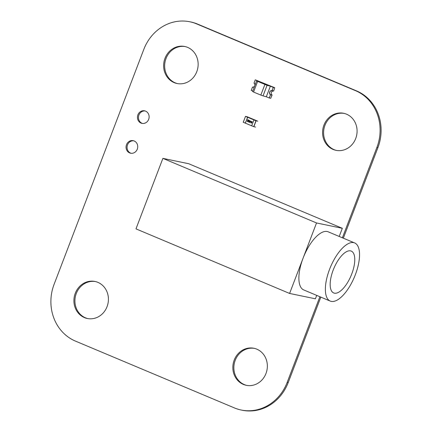 <?xml version="1.0" encoding="UTF-8"?>
<svg xmlns="http://www.w3.org/2000/svg" width="432" height="432" viewBox="0 0 432 432"><rect width="100%" height="100%" fill="white"/><g stroke="black" fill="none" stroke-linecap="round" stroke-linejoin="round"><path stroke-width="0.65" d="M319.885 296.725L287.177 382.379A44.129 40.095 101.7 0 1 241.142 410.011A44.129 40.095 101.7 0 1 234.392 407.911L75.454 341.102A44.129 40.095 101.7 0 1 54.076 284.391L143.802 49.41A44.129 40.095 101.7 0 1 189.842 21.778A44.129 40.095 101.7 0 1 196.592 23.879L355.525 90.688A44.129 40.095 101.7 0 1 376.909 147.398L342.392 237.789M189.842 21.778L190.858 21.989A44.129 40.095 101.7 0 1 197.608 24.089L356.546 90.898A44.129 40.095 101.7 0 1 377.924 147.609L343.337 238.189M320.83 297.124L288.198 382.59A44.129 40.095 101.7 0 1 242.158 410.222L241.142 410.011M145.093 110.954A6.404 5.821 -78.3 0 0 138.667 115.852A6.404 5.821 -78.3 0 0 142.025 123.277A6.404 5.821 -78.3 0 0 142.501 123.449M141.01 123.066A6.404 5.821 -78.3 0 0 141.988 123.368A6.404 5.821 -78.3 0 0 148.986 118.276A6.404 5.821 -78.3 0 0 144.59 110.824A6.404 5.821 -78.3 0 0 137.727 115.366A6.404 5.821 -78.3 0 0 141.01 123.066M133.693 140.794A6.404 5.821 -78.3 0 0 127.273 145.697A6.404 5.821 -78.3 0 0 130.631 153.117A6.404 5.821 -78.3 0 0 131.107 153.29M129.616 152.906A6.404 5.821 -78.3 0 0 130.594 153.209A6.404 5.821 -78.3 0 0 137.592 148.117A6.404 5.821 -78.3 0 0 133.191 140.665A6.404 5.821 -78.3 0 0 126.333 145.211A6.404 5.821 -78.3 0 0 129.616 152.906M344.169 113.405A18.916 17.183 -78.3 0 0 324.34 127.192A18.916 17.183 -78.3 0 0 334.109 149.645A18.916 17.183 -78.3 0 0 336.496 150.428M333.094 149.434A18.916 17.183 -78.3 0 0 335.988 150.331A18.916 17.183 -78.3 0 0 356.654 135.297A18.916 17.183 -78.3 0 0 343.661 113.287A18.916 17.183 -78.3 0 0 323.401 126.706A18.916 17.183 -78.3 0 0 333.094 149.434M185.236 46.591A18.916 17.183 -78.3 0 0 165.402 60.383A18.916 17.183 -78.3 0 0 175.176 82.831A18.916 17.183 -78.3 0 0 177.563 83.619M174.161 82.62A18.916 17.183 -78.3 0 0 177.05 83.522A18.916 17.183 -78.3 0 0 197.716 68.488A18.916 17.183 -78.3 0 0 184.729 46.478A18.916 17.183 -78.3 0 0 164.462 59.897A18.916 17.183 -78.3 0 0 174.161 82.62M95.504 281.572A18.916 17.183 -78.3 0 0 75.676 295.358A18.916 17.183 -78.3 0 0 85.444 317.812A18.916 17.183 -78.3 0 0 87.831 318.595M84.429 317.601A18.916 17.183 -78.3 0 0 87.323 318.503A18.916 17.183 -78.3 0 0 107.989 303.464A18.916 17.183 -78.3 0 0 94.997 281.459A18.916 17.183 -78.3 0 0 74.736 294.872A18.916 17.183 -78.3 0 0 84.429 317.601M254.437 348.381A18.916 17.183 -78.3 0 0 234.608 362.173A18.916 17.183 -78.3 0 0 244.382 384.626A18.916 17.183 -78.3 0 0 246.764 385.409M243.367 384.415A18.916 17.183 -78.3 0 0 246.256 385.312A18.916 17.183 -78.3 0 0 266.922 370.278A18.916 17.183 -78.3 0 0 253.935 348.268A18.916 17.183 -78.3 0 0 233.669 361.687A18.916 17.183 -78.3 0 0 243.367 384.415M355.358 274.687A31.525 12.971 -67.2 0 1 330.237 301.077A31.525 12.971 -67.2 0 1 330.502 266.992A31.525 12.971 -67.2 0 1 354.672 242.951A31.525 12.971 -67.2 0 1 355.358 274.687M330.237 301.077L303.75 289.942A31.525 12.971 -67.2 0 1 304.009 255.852A31.525 12.971 -67.2 0 1 328.185 231.817L354.672 242.951M316.71 295.391L315.409 298.798L289.607 293.452L135.972 228.868L162.891 158.377L316.526 222.961L289.607 293.452M316.526 222.961L342.328 228.307L188.687 163.723L162.891 158.377M342.328 228.307L339.212 236.455M351.756 273.947A22.696 9.337 -67.2 0 1 333.671 292.945A22.696 9.337 -67.2 0 1 333.86 268.402A22.696 9.337 -67.2 0 1 351.265 251.095A22.696 9.337 -67.2 0 1 351.756 273.947M266.328 96.757L269.244 97.983L270.481 94.754A2.236 2.03 101.7 0 1 272.047 90.639L273.283 87.41L270.367 86.184L266.328 96.757L263.034 95.888L267.073 85.315L270.421 86.195L258.233 81.076L256.603 80.951L267.073 85.315M264.87 84.521L260.831 95.094L263.034 95.888M260.831 95.094L253.557 92.038L257.596 81.464M252.628 91.514L253.557 92.038M270.967 97.708L272.079 95.083L270.967 97.708M273.283 87.41L274.779 87.718L273.65 90.974L272.047 90.639M252.747 91.049L251.23 90.412L252.466 87.183A2.236 2.03 101.7 0 0 254.54 86.351A2.268 2.063 101.7 0 1 252.455 87.21L252.499 87.091A2.144 1.949 -78.3 0 0 254 83.155L254.048 83.041A2.268 2.063 101.7 0 1 254.988 85.169M254.988 85.174A2.236 2.03 101.7 0 0 254.038 83.068L255.269 79.839L258.179 81.07M258.185 81.065L255.269 79.839M270.481 94.754L269.244 97.983M270.367 86.184L273.332 87.421L272.101 90.65L273.332 87.421L255.323 79.85L274.779 87.718M272.014 90.731L273.613 91.06A2.144 1.949 -78.3 0 0 272.111 94.997L270.464 94.781A2.268 2.063 101.7 0 1 272.057 90.612L272.014 90.731A2.144 1.949 -78.3 0 0 270.513 94.667M273.613 91.06L272.057 90.612M270.464 94.781L272.111 94.997M270.529 94.765L269.298 97.994L270.74 98.296L271.976 95.062L270.529 94.765M255.204 120.091L257.537 121.09L255.938 120.76L245.765 116.483L247.363 116.818L257.537 121.09L253.93 119.939L257.812 121.192M255.571 127.067L253.843 126.711L256.084 120.836M249.907 117.86L245.765 116.483L247.671 117.288L245.354 123.147L253.843 126.711M251.683 125.815L253.93 119.939M247.217 116.743L245.489 116.381L243.286 122.283L245.479 116.381M247.595 117.272L245.533 116.408M245.354 123.147L243.286 122.283M247.568 117.266L245.327 123.142M251.176 123.201L250.981 122.089L251.829 121.414L252.121 121.732L252.002 122.515L251.176 123.201L251.008 122.094L251.856 121.419M248.2 121.381L247.504 121.662L247.201 120.971L248.357 120.236L247.666 119.686L248.708 120.123L247.406 121.052L247.585 121.462L248.2 121.381M247.531 121.667L247.201 120.971M247.585 121.462L248.006 121.273M250.047 121.446L250.295 120.793L250.333 121.306L251.03 121.597L249.772 122.591L249.95 121.144M248.805 122.202L248.535 121.063L249.388 120.382L249.556 121.489L248.702 122.17L248.562 121.068L249.286 120.35M247.612 121.468L248.033 121.279L247.612 121.468M248.357 120.236L247.606 119.918M247.914 120.431L248.384 120.242M247.223 120.976L247.941 120.436M249.631 122.531L250.069 121.451M250.133 121.219L250.317 120.803M251.78 121.619L251.824 122.44L251.23 122.996L251.186 122.175L251.753 121.613L251.797 122.434L251.23 122.996M250.717 121.721L250.004 122.164L250.247 121.532L250.717 121.721L250.004 122.164M249.286 120.577L249.377 121.408L248.783 121.964L248.74 121.149L249.307 120.587L249.35 121.403L248.783 121.964M250.247 121.532L250.69 121.716M197.608 24.089L196.592 23.879M356.546 90.898L355.525 90.688M377.924 147.609L376.909 147.398M288.198 382.59L287.177 382.379M255.965 120.793L253.724 126.668M245.489 116.386L243.248 122.256M252.563 91.525L256.603 80.951"/></g></svg>
